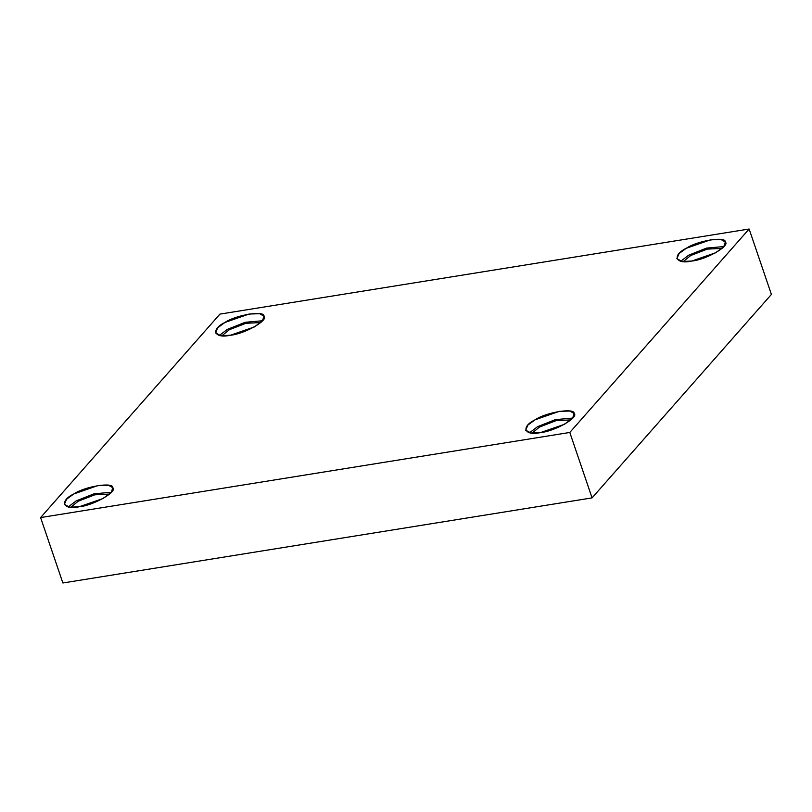 <?xml version="1.0" encoding="UTF-8"?>
<svg xmlns="http://www.w3.org/2000/svg" width="812" height="812" viewBox="0 0 812 812"><rect width="100%" height="100%" fill="white"/><g stroke="black" fill="none" stroke-linecap="round" stroke-linejoin="round"><path stroke-width="1.22" d="M691.783 261.038L715.656 252.776L723.817 246.635L725.319 241.986L721.056 239.53L710.48 239.824L686.292 248.269L679.086 253.527L676.873 258.693L682.181 261.484L691.783 261.038C675.625 264.732 671.585 255.344 686.292 248.269C697.427 240.667 726.111 236.059 725.319 241.986C730.343 245.894 705.699 259.891 691.783 261.038M680.75 261.241L688.657 255.201L706.531 248.107L723.878 246.554L706.531 248.107L688.657 255.201L680.75 261.241M683.268 261.586L690.728 255.506L707.232 249.122L722.091 248.37L707.232 249.122L690.728 255.506L683.268 261.586M230.425 335.234L254.308 326.962L262.459 320.831L263.971 316.183L259.698 313.716L249.122 314.021L224.934 322.455L217.738 327.713L215.515 332.879L220.823 335.681L230.425 335.234C214.266 338.919 210.227 329.54 224.934 322.455C236.079 314.863 264.753 310.245 263.971 316.183C268.985 320.09 244.341 334.087 230.425 335.234M219.392 335.437L227.299 329.398L245.173 322.303L262.53 320.75L245.173 322.303L227.299 329.398L219.392 335.437M221.909 335.782L229.37 329.702L245.884 323.308L260.733 322.557L245.884 323.308L229.37 329.702L221.909 335.782M79.251 506.749L103.124 498.487L111.274 492.356L112.787 487.707L108.514 485.241L97.947 485.546L73.75 493.98L66.554 499.238L64.341 504.404L69.639 507.195L79.251 506.749C63.082 510.443 59.053 501.065 73.75 493.98C84.895 486.378 113.578 481.77 112.787 487.707C117.811 491.615 93.167 505.612 79.251 506.749M68.208 506.962L76.115 500.923L93.989 493.818L111.345 492.275L93.989 493.818L76.115 500.923L68.208 506.962M70.735 507.297L78.196 501.227L94.699 494.833L109.559 494.082L94.699 494.833L78.196 501.227L70.735 507.297M540.599 432.563L564.482 424.3L572.633 418.16L574.145 413.511L569.872 411.045L559.295 411.349L535.108 419.794L527.912 425.041L525.689 430.208L530.997 433.009L540.599 432.563C524.44 436.247 520.401 426.868 535.108 419.794C546.253 412.191 574.926 407.583 574.145 413.511C579.159 417.419 554.515 431.416 540.599 432.563M529.566 432.766L537.473 426.726L555.347 419.631L572.704 418.078L555.347 419.631L537.473 426.726L529.566 432.766M532.083 433.111L539.544 427.031L556.058 420.636L570.907 419.895L556.058 420.636L539.544 427.031L532.083 433.111M749.131 229.014L771.4 294.431L749.131 229.014L569.801 432.461L40.6 517.569L62.869 582.986L592.07 497.888L569.801 432.461L592.07 497.888L771.4 294.431L592.07 497.888L62.869 582.986L40.6 517.569L219.93 314.112L749.131 229.014L219.93 314.112L40.6 517.569L569.801 432.461L749.131 229.014"/></g></svg>
